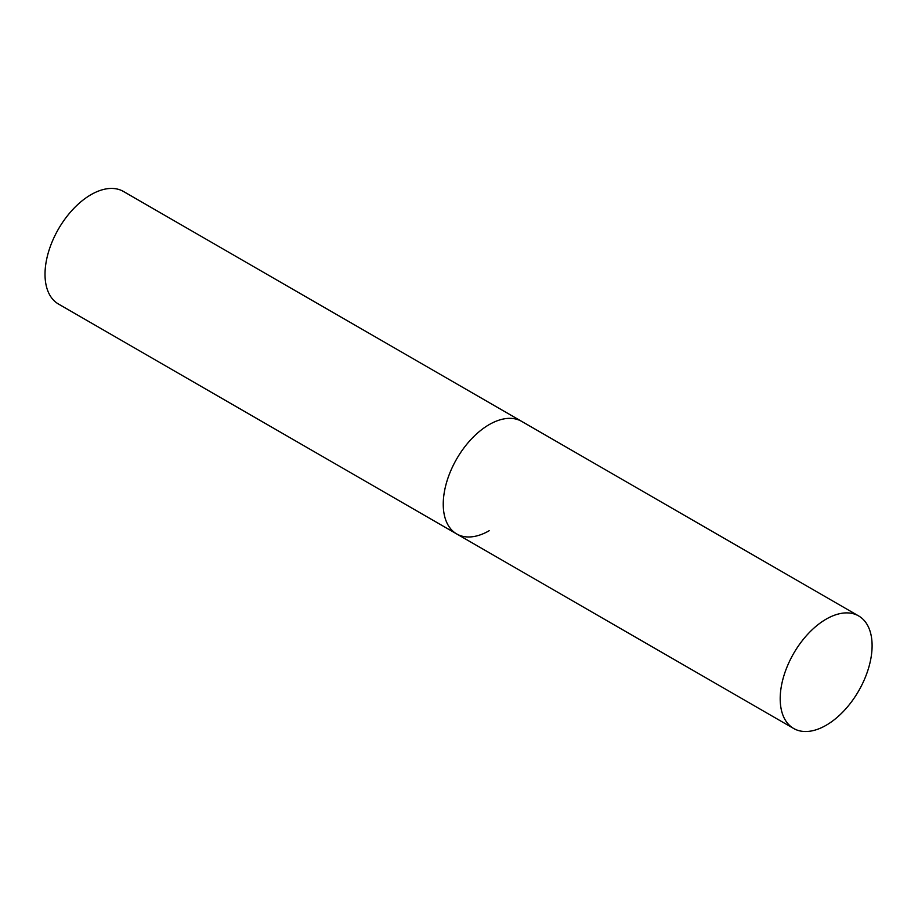 <?xml version="1.0" encoding="UTF-8"?>
<svg xmlns="http://www.w3.org/2000/svg" width="918" height="918" viewBox="0 0 918 918"><rect width="100%" height="100%" fill="white"/><g stroke="black" fill="none" stroke-linecap="round" stroke-linejoin="round"><path stroke-width="1.38" d="M489.191 530.719A64.983 37.512 -60 0 1 456.705 533.943A64.983 37.512 -60 0 1 446.745 481.87A64.983 37.512 -60 0 1 489.191 424.609A64.983 37.512 -60 0 1 521.676 421.385A64.983 37.512 120 0 0 471.611 438.793A64.983 37.512 120 0 0 443.245 504.189A64.983 37.512 120 0 0 456.705 533.943L58.477 304.03A64.983 37.512 -60 0 1 48.516 251.957A64.983 37.512 -60 0 1 90.962 194.696A64.983 37.512 -60 0 1 123.46 191.472L858.64 615.932A64.983 37.512 120 0 0 808.563 633.34A64.983 37.512 120 0 0 780.197 698.736A64.983 37.512 120 0 0 793.657 728.479A64.983 37.512 120 0 0 843.734 711.071A64.983 37.512 120 0 0 872.1 645.675A64.983 37.512 120 0 0 858.64 615.932M456.705 533.943L793.657 728.479"/></g></svg>
